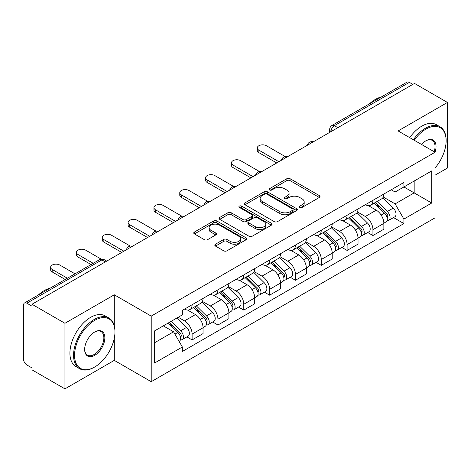 <?xml version="1.0" encoding="UTF-8"?>
<svg xmlns="http://www.w3.org/2000/svg" width="471" height="471" viewBox="0 0 471 471"><rect width="100%" height="100%" fill="white"/><g stroke="black" fill="none" stroke-linecap="round" stroke-linejoin="round"><path stroke-width="0.71" d="M299.791 207.44A1.607 0.93 0 0 0 302.07 207.44L319.338 197.473A2.296 1.325 0 0 0 320.009 196.531A2.296 1.325 0 0 0 319.338 195.595L290.083 178.703A2.296 1.325 0 0 0 286.833 178.703L269.565 188.671A1.607 0.93 0 0 0 269.094 189.33A1.607 0.93 0 0 0 269.565 189.99A1.607 0.93 0 0 0 271.838 189.99L274.075 188.694A7.353 4.245 0 0 1 284.472 188.694L286.916 190.107A7.353 4.245 0 0 1 289.07 193.11A7.353 4.245 0 0 1 286.916 196.113L284.678 197.402A1.607 0.93 0 0 0 284.207 198.055A1.607 0.93 0 0 0 284.678 198.715A1.607 0.93 0 0 0 286.951 198.715L289.188 197.426A7.353 4.245 0 0 1 299.591 197.426L302.029 198.833A7.353 4.245 0 0 1 304.184 201.835A7.353 4.245 0 0 1 302.029 204.838L299.791 206.127A1.607 0.93 0 0 0 299.32 206.787A1.607 0.93 0 0 0 299.791 207.44L299.791 206.127M215.477 244.202A2.296 1.325 0 0 0 214.805 245.138A2.296 1.325 0 0 0 215.477 246.08L223.69 250.819A2.296 1.325 0 0 0 226.94 250.819L246.115 239.745A2.296 1.325 0 0 0 246.792 238.809A2.296 1.325 0 0 0 246.115 237.867L216.86 220.976A2.296 1.325 0 0 0 213.61 220.976L194.429 232.05A2.296 1.325 0 0 0 193.758 232.986A2.296 1.325 0 0 0 194.429 233.928L204.343 239.651A2.296 1.325 0 0 0 207.599 239.651L215.806 234.911A2.296 1.325 0 0 0 216.477 233.975A2.296 1.325 0 0 0 215.806 233.033L210.89 230.195A6.147 3.55 0 0 1 209.089 227.687A6.147 3.55 0 0 1 212.88 224.408A6.147 3.55 0 0 1 219.586 225.179L238.844 236.295A6.147 3.55 0 0 1 240.646 238.809A6.147 3.55 0 0 1 236.848 242.088A6.147 3.55 0 0 1 230.148 241.317L226.94 239.462A2.296 1.325 0 0 0 223.69 239.462L215.477 244.202L215.477 246.08M151.215 316.112L114.294 294.793L64.945 323.283L31.993 304.254L414.498 83.42L447.45 102.442L398.107 130.932L435.033 152.251L151.215 316.112L151.215 381.693L435.033 217.838L435.033 152.251A14.283 8.248 -60 0 0 425.925 140.782L425.925 140.782A14.283 8.248 -60 0 0 421.545 144.462M274.234 221.635A2.296 1.325 0 0 0 277.484 221.635L296.665 210.561A2.296 1.325 0 0 0 297.336 209.624A2.296 1.325 0 0 0 296.665 208.682L267.41 191.791A2.296 1.325 0 0 0 264.16 191.791L244.979 202.866A2.296 1.325 0 0 0 244.308 203.808A2.296 1.325 0 0 0 244.979 204.744L274.234 221.635M240.016 207.788A1.607 0.93 0 0 1 241.647 208.017L241.647 206.104L271.39 223.278A2.296 1.325 0 0 1 272.067 224.214A2.296 1.325 0 0 1 271.39 225.156L252.215 236.224A2.296 1.325 0 0 1 248.959 236.224L219.704 219.333L219.704 217.461A2.296 1.325 0 0 0 219.033 218.397A2.296 1.325 0 0 0 219.704 219.333M219.704 217.461L227.911 212.721A2.296 1.325 0 0 1 231.167 212.721L243.03 219.568A2.296 1.325 0 0 0 246.28 219.568L251.726 216.425A2.296 1.325 0 0 0 252.397 215.488A2.296 1.325 0 0 0 251.726 214.552L239.374 207.417A1.607 0.93 0 0 1 238.903 206.763A1.607 0.93 0 0 1 239.892 205.904A1.607 0.93 0 0 1 241.647 206.104M64.945 323.283L64.945 388.863L31.993 369.841L31.993 367.928L26.865 364.966M435.033 175.194L447.45 168.029L447.45 102.442M64.945 388.863L114.294 360.374L151.215 381.693M105.351 261.905L101.871 259.898L26.859 303.206A4.681 2.702 -120 0 0 24.521 302.971A4.681 2.702 -120 0 0 23.55 305.12L23.55 359.226A4.681 2.702 -120 0 0 26.859 364.966M31.993 304.254L31.993 306.168L26.865 303.206M337.831 127.682L334.357 125.675A4.681 2.702 60 0 0 332.014 125.445L407.026 82.137A4.681 2.702 60 0 1 409.364 82.366L334.357 125.675A4.681 2.702 120 0 0 331.042 131.409L331.042 131.603M412.843 84.374L409.364 82.366M372.938 200.34A10.774 6.217 60 0 1 370.706 205.173L381.634 198.868A10.774 6.217 -120 0 0 383.865 194.028M357.424 211.938L365.319 216.495A10.774 6.217 60 0 1 372.938 229.689L383.865 223.378A10.774 6.217 -120 0 0 376.247 210.184L368.428 205.668M383.865 223.378L383.865 229.212L372.938 235.524L367.698 232.497M370.706 205.173A10.774 6.217 60 0 1 365.402 204.691M372.938 229.689L372.938 235.524M347.103 215.253A10.774 6.217 60 0 1 344.872 220.087L355.805 213.781A10.774 6.217 -120 0 0 358.031 208.941M341.864 247.41L347.103 250.437L358.031 244.125L358.031 238.291A10.774 6.217 -120 0 0 350.418 225.103L342.594 220.581M344.872 220.087A10.774 6.217 60 0 1 339.573 219.604M331.596 226.851L339.485 231.408A10.774 6.217 60 0 1 347.103 244.602L347.103 250.437M321.275 230.166A10.774 6.217 60 0 1 319.044 235L329.971 228.694A10.774 6.217 -120 0 0 332.202 223.855M316.035 262.323L321.275 265.35L332.202 259.038L332.202 253.204A10.774 6.217 -120 0 0 324.584 240.016L316.765 235.5M319.044 235A10.774 6.217 60 0 1 313.739 234.517M305.761 241.764L313.657 246.321A10.774 6.217 60 0 1 321.275 259.515L321.275 265.35M295.441 245.079A10.774 6.217 60 0 1 293.209 249.918L304.142 243.607A10.774 6.217 -120 0 0 306.368 238.773M290.201 277.236L295.441 280.263L306.368 273.951L306.368 268.123A10.774 6.217 -120 0 0 298.755 254.929L290.931 250.413M293.209 249.918A10.774 6.217 60 0 1 287.911 249.43M279.933 256.677L287.822 261.234A10.774 6.217 60 0 1 295.441 274.428L295.441 280.263M269.612 259.992A10.774 6.217 60 0 1 267.381 264.832L278.308 258.52A10.774 6.217 -120 0 0 280.539 253.686M264.372 292.15L269.612 295.176L280.539 288.864L280.539 283.036A10.774 6.217 -120 0 0 272.921 269.842L265.102 265.326M267.381 264.832A10.774 6.217 60 0 1 262.076 264.343M254.099 271.596L261.994 276.153A10.774 6.217 60 0 1 269.612 289.341L269.612 295.176M243.778 274.905A10.774 6.217 60 0 1 241.546 279.745L252.48 273.433A10.774 6.217 -120 0 0 254.705 268.6M238.538 307.063L243.778 310.089L254.705 303.777L254.705 297.949A10.774 6.217 -120 0 0 247.092 284.755L239.268 280.239M241.546 279.745A10.774 6.217 60 0 1 236.248 279.256M228.27 286.509L236.159 291.066A10.774 6.217 60 0 1 243.778 304.254L243.778 310.089M217.949 289.824A10.774 6.217 60 0 1 215.718 294.658L226.645 288.346A10.774 6.217 -120 0 0 228.877 283.513M212.709 321.976L217.949 325.002L228.877 318.69L228.877 312.862A10.774 6.217 -120 0 0 221.258 299.668L213.44 295.152M215.718 294.658A10.774 6.217 60 0 1 210.413 294.169M202.436 301.422L210.331 305.979A10.774 6.217 60 0 1 217.949 319.173L217.949 325.002M192.115 304.737A10.774 6.217 60 0 1 189.884 309.571L200.817 303.259A10.774 6.217 -120 0 0 203.042 298.426M203.048 327.775A10.774 6.217 -120 0 0 195.43 314.581L187.605 310.065M203.042 333.609L203.042 327.775L192.115 334.086L192.115 339.915L203.048 333.609M189.884 309.571A10.774 6.217 60 0 1 184.585 309.082M186.875 336.889L192.115 339.915M195.43 314.581L184.502 320.892A10.774 6.217 60 0 1 192.115 334.086M178.209 317.26L184.497 320.892M391.236 189.778L395.122 192.021L431.719 170.896L414.168 181.029L414.168 192.88L395.122 203.878L383.259 197.025M154.529 342.782L173.569 331.79L182.348 346.992L154.529 363.053L154.529 330.93L182.348 314.869L182.348 310.377L403.9 182.46L403.9 186.958L431.719 203.019L403.9 219.08L395.122 203.878M431.719 170.896L431.719 203.019M182.348 346.992L182.348 351.484L403.9 223.572L403.9 219.08M114.294 294.793L114.294 325.791M114.294 338.29L114.294 360.374M173.569 331.79L163.302 325.861M393.526 217.584L403.9 223.572M300.439 207.67L302.029 206.751A7.353 4.245 0 0 0 304.184 203.749L304.184 201.835M289.07 193.11L289.07 195.018A7.353 4.245 0 0 1 286.916 198.02L285.32 198.939M319.309 197.49L290.083 180.617A2.296 1.325 0 0 0 286.833 180.617L270.207 190.213M296.636 210.578L267.41 193.705A2.296 1.325 0 0 0 264.16 193.705L245.008 204.761M292.603 210.278A1.607 0.93 0 0 0 293.074 209.624A1.607 0.93 0 0 0 292.603 208.965L266.922 194.14A1.607 0.93 0 0 0 264.643 194.14L262.288 195.5A7.353 4.245 0 0 0 260.133 198.503A7.353 4.245 0 0 0 262.288 201.506L279.845 211.638A7.353 4.245 0 0 0 290.248 211.638L292.603 210.278L292.603 212.191A1.607 0.93 0 0 0 293.074 211.538L293.074 209.624M260.133 198.503L260.133 200.416A7.353 4.245 0 0 0 262.288 203.419L262.288 201.506M292.603 212.191L290.248 213.551A7.353 4.245 0 0 1 279.845 213.551L262.288 203.419M219.733 219.351L227.911 214.629L227.911 212.721M252.397 215.488L252.397 217.402A2.296 1.325 0 0 1 251.726 218.338L246.28 221.482A2.296 1.325 0 0 1 243.03 221.482L231.167 214.629A2.296 1.325 0 0 0 227.911 214.629M241.647 208.017L271.361 225.173M255.341 226.681A6.147 3.55 0 0 0 262.041 227.446A6.147 3.55 0 0 0 265.838 224.167A6.147 3.55 0 0 0 264.037 221.658L257.248 217.737A2.296 1.325 0 0 0 253.999 217.737L248.553 220.881A2.296 1.325 0 0 0 247.881 221.823A2.296 1.325 0 0 0 248.553 222.759L255.341 226.681L255.341 228.588A6.147 3.55 0 0 0 262.041 229.359A6.147 3.55 0 0 0 265.838 226.08L265.838 224.167M247.881 221.823L247.881 223.737A2.296 1.325 0 0 0 248.553 224.673L248.553 222.759M255.341 228.588L248.553 224.673M240.646 238.809L240.646 240.716A6.147 3.55 0 0 1 236.848 243.996A6.147 3.55 0 0 1 230.148 243.23L226.94 241.376A2.296 1.325 0 0 0 223.69 241.376L215.512 246.097M209.089 227.687L209.089 229.601A6.147 3.55 0 0 0 210.89 232.109L210.89 230.195M215.777 234.929L210.89 232.109M246.086 239.763L216.86 222.889A2.296 1.325 0 0 0 213.61 222.889L194.464 233.946M374.327 203.083L384.501 213.122A5.852 3.379 60 0 1 386.049 221.9L383.865 223.16M376.358 205.085L380.668 207.576M285.273 156.613L266.462 145.751A5.387 3.109 -0 0 0 260.593 145.08A5.387 3.109 -0 0 0 257.272 147.953A5.387 3.109 -0 0 0 258.85 150.149L278.885 161.718M375.458 202.43L386.597 213.428A2.808 1.625 60 0 1 387.339 217.637A2.808 1.625 60 0 1 387.085 217.743M377.141 201.458L387.315 211.497A5.852 3.379 60 0 1 388.863 220.275A5.852 3.379 60 0 1 387.091 220.463M382.835 197.755L393.279 208.058A5.852 3.379 60 0 1 394.822 216.837L388.863 220.275M276.73 162.96L258.85 152.633A5.387 3.109 180 0 1 257.272 150.437L257.272 147.953M348.493 217.996L358.672 228.035A5.852 3.379 60 0 1 360.215 236.813L358.031 238.073M350.524 219.998L354.84 222.489M259.444 171.526L240.634 160.664A5.387 3.109 -0 0 0 234.764 159.993A5.387 3.109 -0 0 0 231.438 162.866A5.387 3.109 -0 0 0 233.015 165.062L253.051 176.631M349.623 217.349L360.768 228.341A2.808 1.625 60 0 1 361.51 232.55A2.808 1.625 60 0 1 361.251 232.656M351.307 216.372L361.487 226.41A5.852 3.379 60 0 1 363.029 235.188A5.852 3.379 60 0 1 361.263 235.376M357.006 212.668L367.445 222.971A5.852 3.379 60 0 1 368.993 231.75L363.029 235.188M250.902 177.873L233.015 167.546A5.387 3.109 180 0 1 231.438 165.35L231.438 162.866M322.664 232.91L332.838 242.954A5.852 3.379 60 0 1 334.386 251.726L332.202 252.992M324.696 234.911L329.005 237.402M233.61 186.439L214.8 175.577A5.387 3.109 -0 0 0 208.93 174.906A5.387 3.109 -0 0 0 205.609 177.779A5.387 3.109 -0 0 0 207.187 179.975L227.222 191.544M323.795 232.262L334.934 243.254A2.808 1.625 60 0 1 335.676 247.469A2.808 1.625 60 0 1 335.423 247.569M325.479 231.285L335.652 241.323A5.852 3.379 60 0 1 337.201 250.101A5.852 3.379 60 0 1 335.429 250.289M331.172 227.581L341.616 237.884A5.852 3.379 60 0 1 343.159 246.663L337.201 250.101M225.067 192.786L207.187 182.465A5.387 3.109 180 0 1 205.609 180.263L205.609 177.779M435.033 168.006A28.572 16.497 120 0 0 446.125 140.782A28.572 16.497 120 0 0 425.925 129.119A28.572 16.497 120 0 0 414.197 140.223M413.344 139.728A29.273 16.903 -60 0 1 425.425 128.259A29.273 16.903 -60 0 1 440.061 126.805A29.273 16.903 -60 0 1 446.125 140.205L446.125 140.782M434.156 151.744A13.582 7.842 120 0 0 432.219 140.393A13.582 7.842 120 0 0 425.672 140.929M369.505 103.797A29.273 16.903 -60 0 1 375.422 99.387A29.273 16.903 -60 0 1 381.339 96.967M409.699 137.626A29.273 16.903 -60 0 1 421.786 126.151A29.273 16.903 -60 0 1 436.423 124.703L440.061 126.805M94.753 320.315A28.572 16.497 120 0 0 74.553 355.305A28.572 16.497 120 0 0 94.753 366.974L94.253 367.256A29.273 16.903 -60 0 1 79.617 368.705A29.273 16.903 -60 0 1 75.13 345.249A29.273 16.903 -60 0 1 94.253 319.456A29.273 16.903 -60 0 1 108.889 318.007A29.273 16.903 -60 0 1 114.953 331.407L114.953 331.978A28.572 16.497 120 0 0 94.753 320.315M94.753 331.978L94.753 331.978A14.283 8.248 -60 0 1 104.85 337.813A14.283 8.248 -60 0 1 94.753 355.305A14.283 8.248 -60 0 1 84.65 349.476A14.283 8.248 -60 0 1 94.753 331.978L94.753 331.978M84.656 349.182A13.582 7.842 120 0 0 87.465 355.122A13.582 7.842 120 0 0 94.253 354.445A13.582 7.842 120 0 0 103.125 342.476A13.582 7.842 120 0 0 101.047 331.596A13.582 7.842 120 0 0 94.5 332.132M38.334 294.999A29.273 16.903 -60 0 1 44.25 290.583A29.273 16.903 -60 0 1 50.167 288.17M79.617 368.705L75.978 366.603A29.273 16.903 -60 0 1 71.492 343.147A29.273 16.903 -60 0 1 90.615 317.354A29.273 16.903 -60 0 1 105.251 315.906L108.889 318.007M94.253 367.256L94.753 366.968A28.572 16.497 120 0 0 94.753 366.968A28.572 16.497 120 0 0 114.953 331.978M296.83 247.823L307.01 257.867A5.852 3.379 60 0 1 308.552 266.639L306.368 267.905M298.861 249.83L303.177 252.321M207.782 201.352L188.971 190.49A5.387 3.109 -0 0 0 183.101 189.819A5.387 3.109 -0 0 0 179.775 192.692A5.387 3.109 -0 0 0 181.353 194.888L201.388 206.457M297.96 247.175L309.106 258.167A2.808 1.625 60 0 1 309.847 262.382A2.808 1.625 60 0 1 309.588 262.482M299.644 246.198L309.824 256.242A5.852 3.379 60 0 1 311.366 265.014A5.852 3.379 60 0 1 309.6 265.202M305.343 242.494L315.782 252.797A5.852 3.379 60 0 1 317.33 261.576L311.366 265.014M199.239 207.699L181.353 197.378A5.387 3.109 180 0 1 179.775 195.177L179.775 192.692M271.002 262.741L281.175 272.78A5.852 3.379 60 0 1 282.724 281.558L280.539 282.818M273.033 264.743L277.342 267.234M181.947 216.266L163.137 205.409A5.387 3.109 -0 0 0 157.267 204.732A5.387 3.109 -0 0 0 153.946 207.605A5.387 3.109 -0 0 0 155.524 209.807L175.559 221.37M272.132 262.088L283.271 273.08A2.808 1.625 60 0 1 284.013 277.295A2.808 1.625 60 0 1 283.76 277.395M273.816 261.117L283.989 271.155A5.852 3.379 60 0 1 285.538 279.933A5.852 3.379 60 0 1 283.766 280.115M279.509 257.407L289.953 267.711A5.852 3.379 60 0 1 291.496 276.489L285.538 279.933M173.405 222.612L155.524 212.291A5.387 3.109 180 0 1 153.946 210.09L153.946 207.605M245.167 277.654L255.347 287.693A5.852 3.379 60 0 1 256.889 296.471L254.705 297.731M247.198 279.656L251.514 282.147M156.119 231.179L137.308 220.322A5.387 3.109 -0 0 0 131.438 219.645A5.387 3.109 -0 0 0 128.112 222.518A5.387 3.109 -0 0 0 129.69 224.72L149.725 236.283M246.298 277.001L257.443 287.993A2.808 1.625 60 0 1 258.185 292.208A2.808 1.625 60 0 1 257.925 292.308M247.981 276.03L258.161 286.068A5.852 3.379 60 0 1 259.704 294.846A5.852 3.379 60 0 1 257.937 295.034M253.681 272.32L264.119 282.624A5.852 3.379 60 0 1 265.668 291.402L259.704 294.846M147.576 237.525L129.69 227.205A5.387 3.109 180 0 1 128.112 225.003L128.112 222.518M219.339 292.568L229.512 302.606A5.852 3.379 60 0 1 231.061 311.384L228.877 312.644M221.37 294.569L225.68 297.06M130.284 246.092L111.474 235.235A5.387 3.109 -0 0 0 105.604 234.558A5.387 3.109 -0 0 0 102.284 237.431A5.387 3.109 -0 0 0 103.861 239.633L123.897 251.196M220.469 291.914L231.608 302.906A2.808 1.625 60 0 1 232.35 307.121A2.808 1.625 60 0 1 232.097 307.222M222.153 290.943L232.327 300.981A5.852 3.379 60 0 1 233.875 309.759A5.852 3.379 60 0 1 232.103 309.947M227.846 287.233L238.291 297.537A5.852 3.379 60 0 1 239.833 306.315L233.875 309.759M121.742 252.444L103.861 242.118A5.387 3.109 180 0 1 102.284 239.916L102.284 237.431M193.504 307.481L203.684 317.519A5.852 3.379 60 0 1 205.226 326.297L203.042 327.557M195.536 309.482L199.851 311.973M101.141 259.097L85.645 250.148A5.387 3.109 -0 0 0 79.776 249.471A5.387 3.109 -0 0 0 76.449 252.344A5.387 3.109 -0 0 0 78.027 254.546L93.217 263.313M194.635 306.827L205.78 317.819A2.808 1.625 60 0 1 206.522 322.034A2.808 1.625 60 0 1 206.263 322.135M196.319 305.856L206.498 315.894A5.852 3.379 60 0 1 208.041 324.672A5.852 3.379 60 0 1 206.274 324.86M202.018 302.152L212.456 312.45A5.852 3.379 60 0 1 214.005 321.228L208.041 324.672M91.062 264.555L78.027 257.031A5.387 3.109 180 0 1 76.449 254.835L76.449 252.344M168.282 322.988L177.85 332.432A5.852 3.379 60 0 1 179.398 341.21L179.104 341.375M169.707 324.395L174.017 326.886M75.001 273.828L59.811 265.061A5.387 3.109 -0 0 0 53.941 264.384A5.387 3.109 -0 0 0 50.621 267.257A5.387 3.109 -0 0 0 52.199 269.459L67.382 278.226M169.407 322.341L179.946 332.738A2.808 1.625 60 0 1 180.687 336.948A2.808 1.625 60 0 1 180.434 337.048M171.097 321.363L180.664 330.807A5.852 3.379 60 0 1 182.212 339.585A5.852 3.379 60 0 1 180.44 339.774M177.055 317.925L186.628 327.369A5.852 3.379 60 0 1 188.17 336.141L182.212 339.585M65.228 279.468L52.199 271.944A5.387 3.109 180 0 1 50.621 269.748L50.621 267.257M331.207 131.509L331.042 131.409A4.681 2.702 0 0 1 329.671 129.501L329.671 132.392M217.949 319.173L228.877 312.862M243.778 304.254L254.705 297.949M269.612 289.341L280.539 283.036M295.441 274.428L306.368 268.123M321.275 259.515L332.202 253.204M347.103 244.602L358.031 238.291M210.331 305.979L221.258 299.668M236.159 291.066L247.092 284.755M261.994 276.153L272.921 269.842M287.822 261.234L298.755 254.929M313.657 246.321L324.584 240.016M339.485 231.408L350.418 225.103M365.319 216.495L376.247 210.184M312.868 142.095A4.681 2.702 120 0 0 310.801 143.29M287.039 157.008A4.681 2.702 120 0 0 284.967 158.203M261.205 171.921A4.681 2.702 120 0 0 259.138 173.116M235.376 186.834A4.681 2.702 120 0 0 233.304 188.029M209.542 201.747A4.681 2.702 120 0 0 207.475 202.942M183.714 216.666A4.681 2.702 120 0 0 181.641 217.855M157.879 231.579A4.681 2.702 120 0 0 155.813 232.768M132.051 246.492A4.681 2.702 120 0 0 129.978 247.687M106.723 261.117L104.215 259.668A4.681 2.702 120 0 0 101.871 259.898A4.681 2.702 60 0 0 99.528 259.668L24.521 302.971M302.029 206.751L302.029 204.838M284.678 198.715L284.678 197.402M286.916 198.02L286.916 196.113M269.565 189.99L269.565 188.671M286.833 180.617L286.833 178.703M290.083 180.617L290.083 178.703M319.338 197.473L319.338 195.595M244.979 204.744L244.979 202.866M264.16 193.705L264.16 191.791M267.41 193.705L267.41 191.791M296.665 210.561L296.665 208.682M279.845 213.551L279.845 211.638M290.248 213.551L290.248 211.638M231.167 214.629L231.167 212.721M243.03 221.482L243.03 219.568M246.28 221.482L246.28 219.568M251.726 218.338L251.726 216.425M271.39 225.156L271.39 223.278M223.69 241.376L223.69 239.462M226.94 241.376L226.94 239.462M230.148 243.23L230.148 241.317M215.806 234.911L215.806 233.033M194.429 233.928L194.429 232.05M213.61 222.889L213.61 220.976M216.86 222.889L216.86 220.976M246.115 239.745L246.115 237.867M384.501 213.122L381.139 215.064M387.921 216.354L386.868 216.96M393.279 208.058L387.315 211.497M258.85 152.633L258.85 150.149M358.672 228.035L355.311 229.978M362.093 231.267L361.033 231.873M367.445 222.971L361.487 226.41M233.015 167.546L233.015 165.062M332.838 242.954L329.476 244.891M336.259 246.18L335.205 246.786M341.616 237.884L335.652 241.323M207.187 182.465L207.187 179.975M307.01 257.867L303.648 259.804M310.43 261.093L309.37 261.705M315.782 252.797L309.824 256.242M181.353 197.378L181.353 194.888M281.175 272.78L277.813 274.717M284.596 276.006L283.542 276.618M289.953 267.711L283.989 271.155M155.524 212.291L155.524 209.807M255.347 287.693L251.985 289.636M258.767 290.919L257.708 291.531M264.119 282.624L258.161 286.068M129.69 227.205L129.69 224.72M229.512 302.606L226.151 304.549M232.933 305.832L231.879 306.444M238.291 297.537L232.327 300.981M103.861 242.118L103.861 239.633M203.684 317.519L200.322 319.462M207.105 320.751L206.045 321.357M212.456 312.45L206.498 315.894M78.027 257.031L78.027 254.546M177.85 332.432L174.918 334.127M181.27 335.664L180.216 336.27M186.628 327.369L180.664 330.807M52.199 271.944L52.199 269.459M313.268 141.865A4.681 4.681 0 0 0 307.257 145.333M287.434 156.778A4.681 4.681 0 0 0 281.428 160.246M261.605 171.691A4.681 4.681 0 0 0 255.594 175.165M235.771 186.604A4.681 4.681 0 0 0 229.766 190.078M209.942 201.517A4.681 4.681 0 0 0 203.931 204.991M184.108 216.436A4.681 4.681 0 0 0 178.103 219.904M158.28 231.349A4.681 4.681 0 0 0 152.268 234.817M132.445 246.262A4.681 4.681 0 0 0 126.44 249.73M104.215 259.668A4.681 4.681 0 0 0 99.528 259.668M332.014 125.445A4.681 4.681 0 0 0 329.671 129.501"/></g></svg>
